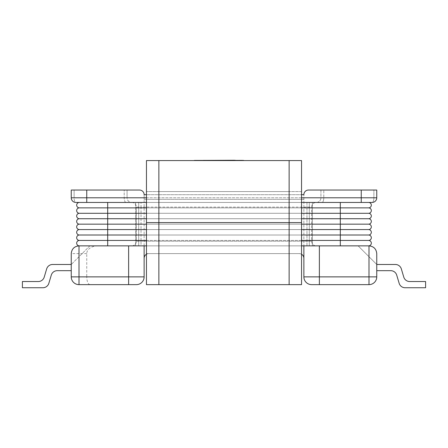 <?xml version="1.0" encoding="UTF-8"?>
<svg xmlns="http://www.w3.org/2000/svg" width="448" height="448" viewBox="0 0 448 448"><rect width="100%" height="100%" fill="white"/><g stroke="black" fill="none" stroke-linecap="round" stroke-linejoin="round"><path stroke-width="0.34" stroke-dasharray="2.24 1.68" d="M405.098 287.739L425.6 287.739L425.6 281.534L425.6 287.739L425.6 281.534L425.6 287.739L405.098 287.739A6.205 6.205 0 0 1 399.157 283.304L396.71 275.106A6.205 6.205 0 0 0 390.768 270.676L376.751 270.676L376.751 264.477L376.751 270.676L390.768 270.676A6.205 6.205 0 0 1 396.71 275.106L399.157 283.304A6.205 6.205 0 0 0 405.098 287.739A6.205 6.205 0 0 1 399.157 283.304L396.71 275.106L399.157 283.304A6.205 6.205 0 0 0 405.098 287.739A6.205 6.205 0 0 1 399.157 283.304L396.71 275.106A6.205 6.205 0 0 0 390.768 270.676L376.751 270.676L376.751 264.477L395.388 264.477L376.751 264.477L376.751 270.676L390.768 270.676A6.205 6.205 0 0 1 396.71 275.106L399.157 283.304A6.205 6.205 0 0 0 405.098 287.739A6.205 6.205 0 0 1 399.157 283.304L396.71 275.106A6.205 6.205 0 0 0 390.768 270.676L376.751 270.676L376.751 264.477L376.751 270.676L376.751 264.477L395.388 264.477A6.205 6.205 0 0 1 401.335 268.906L403.777 277.105A6.205 6.205 0 0 0 409.724 281.534A6.205 6.205 0 0 1 403.777 277.105L401.335 268.906A6.205 6.205 0 0 0 395.388 264.477A6.205 6.205 0 0 1 401.335 268.906L403.777 277.105L401.335 268.906A6.205 6.205 0 0 0 395.388 264.477A6.205 6.205 0 0 1 401.335 268.906A6.205 6.205 0 0 0 395.388 264.477L376.751 264.477L376.751 270.676L376.751 253.618L376.751 264.477L358.142 245.868L376.751 264.477L376.751 253.618A7.756 7.756 0 0 0 368.995 245.868A7.756 7.756 0 0 1 376.751 253.618A7.756 7.756 0 0 0 368.995 245.868L358.142 245.868L368.995 245.868L358.142 245.868L376.751 264.477L358.142 245.868L368.995 245.868A7.756 7.756 0 0 1 376.751 253.618L376.751 264.477L376.751 253.618A7.756 7.756 0 0 0 368.995 245.868A7.756 7.756 0 0 1 376.751 253.618L376.751 264.477L358.142 245.868L376.751 264.477L376.751 253.618C376.281 248.92 373.699 246.333 368.995 245.868L319.374 245.868L319.374 284.637L311.618 284.637A7.756 7.756 0 0 1 303.867 276.881L303.867 245.868L319.374 245.868M144.133 245.868L144.133 199.343L303.867 199.343L144.133 199.343L144.133 194.69L144.133 276.881A7.756 7.756 0 0 1 136.382 284.637L79.005 284.637C74.301 284.166 71.719 281.579 71.249 276.881L71.249 253.618A7.756 7.756 0 0 1 79.005 245.868C74.301 246.333 71.719 248.92 71.249 253.618A7.756 7.756 0 0 1 79.005 245.868L303.867 245.868L303.867 258.272L303.867 194.69L303.867 258.272A4.654 4.654 0 0 0 299.214 253.618A4.654 4.654 0 0 1 303.867 258.272L303.867 245.868M301.538 245.868L146.462 245.868M141.036 245.868L306.964 245.868L141.036 245.868L141.036 241.214L141.036 245.868M316.271 245.868L306.964 245.868L316.271 245.868A4.654 4.654 0 0 1 311.618 241.214L311.618 207.099L311.618 241.214L136.382 241.214L136.382 207.099L136.382 241.214L311.618 241.214A4.654 4.654 0 0 0 316.271 245.868M368.995 284.637L368.995 276.881L376.751 276.881A7.756 7.756 0 0 1 368.995 284.637L319.374 284.637M97.72 245.868A10.965 7.756 180 0 0 86.755 253.618L86.755 276.881L128.626 276.881L128.626 284.637M89.858 245.868L71.249 264.477L89.858 245.868M86.755 253.618L71.249 253.618A7.756 7.756 0 0 1 79.005 245.868A7.756 7.756 0 0 0 71.249 253.618A7.756 7.756 0 0 1 79.005 245.868A7.756 7.756 0 0 0 71.249 253.618L71.249 270.676L57.232 270.676A6.205 6.205 0 0 0 51.29 275.106L48.843 283.304A6.205 6.205 0 0 1 42.902 287.739A6.205 6.205 0 0 0 48.843 283.304L51.29 275.106A6.205 6.205 0 0 1 57.232 270.676L71.249 270.676L71.249 264.477L71.249 270.676L57.232 270.676A6.205 6.205 0 0 0 51.29 275.106L48.843 283.304A6.205 6.205 0 0 1 42.902 287.739L22.4 287.739L22.4 281.534L38.276 281.534A6.205 6.205 0 0 0 44.223 277.105A6.205 6.205 0 0 1 38.276 281.534L22.4 281.534L22.4 287.739L22.4 281.534L38.276 281.534A6.205 6.205 0 0 0 44.223 277.105L46.665 268.906A6.205 6.205 0 0 1 52.612 264.477A6.205 6.205 0 0 0 46.665 268.906L44.223 277.105A6.205 6.205 0 0 1 38.276 281.534L22.4 281.534L22.4 287.739L22.4 281.534L38.276 281.534L22.4 281.534L22.4 287.739L22.4 281.534L38.276 281.534A6.205 6.205 0 0 0 44.223 277.105L46.665 268.906A6.205 6.205 0 0 1 52.612 264.477L71.249 264.477L71.249 270.676L71.249 264.477L71.249 270.676L57.232 270.676L71.249 270.676L71.249 253.618L71.249 264.477L52.612 264.477A6.205 6.205 0 0 0 46.665 268.906L44.223 277.105L46.665 268.906A6.205 6.205 0 0 1 52.612 264.477A6.205 6.205 0 0 0 46.665 268.906L44.223 277.105A6.205 6.205 0 0 1 38.276 281.534M89.97 284.637C88.021 284.166 86.951 281.579 86.755 276.881L71.249 276.881M308.515 190.036A4.654 4.654 0 0 0 303.867 194.69L144.133 194.69A4.654 4.654 0 0 0 139.485 190.036L86.755 190.036L86.755 197.792L361.245 197.792L361.245 190.036L308.515 190.036M301.538 254.246A4.654 4.654 0 0 0 299.214 253.618L148.786 253.618A4.654 4.654 0 0 0 144.133 258.272A4.654 4.654 0 0 1 148.786 253.618L299.214 253.618L148.786 253.618A4.654 4.654 0 0 0 146.462 254.246L146.462 194.69L146.462 222.606L301.538 222.606L146.462 222.606L301.538 222.606L146.462 222.606L301.538 222.606L289.134 222.606L301.538 222.606L289.134 222.606L289.134 160.574L301.538 160.574L301.538 222.606L301.538 191.587L301.538 222.606L301.538 191.587L301.538 222.606L146.462 222.606L146.462 194.69L301.538 194.69M144.133 194.69L303.867 194.69L144.133 194.69M144.133 258.272A4.654 4.654 0 0 1 148.786 253.618L299.214 253.618A4.654 4.654 0 0 1 303.867 258.272M131.729 245.868A4.654 4.654 0 0 0 136.382 241.214A4.654 4.654 0 0 1 131.729 245.868M131.729 202.446A4.654 4.654 0 0 1 136.382 207.099L141.036 207.099L141.036 241.214L141.036 207.099L136.382 207.099A4.654 4.654 0 0 0 131.729 202.446L141.036 202.446L131.729 202.446A4.654 4.654 0 0 1 127.075 197.792L127.075 190.036L127.075 197.792L74.11 197.792A4.654 1.792 90 0 0 75.902 202.446L126.006 202.446L86.755 202.446L86.755 197.792L71.249 197.792A4.654 4.654 0 0 0 75.902 202.446A4.654 4.654 0 0 1 71.249 197.792A4.654 4.654 0 0 0 75.902 202.446A4.654 1.792 90 0 1 74.11 197.792L127.075 197.792A4.654 4.654 0 0 0 131.729 202.446M141.036 202.446L316.271 202.446A4.654 4.654 0 0 0 311.618 207.099L141.036 207.099L141.036 202.446L141.036 207.099L311.618 207.099A4.654 4.654 0 0 1 316.271 202.446L141.036 202.446M361.245 190.036L376.751 190.036L376.751 197.792A4.654 4.654 0 0 1 372.098 202.446A4.654 4.654 0 0 0 376.751 197.792A4.654 4.654 0 0 1 372.098 202.446A4.654 4.654 0 0 0 376.751 197.792A4.654 4.654 0 0 1 372.098 202.446A4.654 1.792 -90 0 0 373.89 197.792A4.654 1.792 -90 0 1 372.098 202.446L86.755 202.446M321.994 202.446L361.245 202.446L321.994 202.446A4.654 1.792 90 0 0 323.786 197.792L373.89 197.792L320.925 197.792L320.925 190.036L323.786 190.036L320.925 190.036L320.925 197.792L323.786 197.792L323.786 190.036L376.751 190.036L323.786 190.036L323.786 197.792A4.654 1.792 -90 0 1 321.994 202.446M146.462 202.446L301.538 202.446M316.271 202.446A4.654 4.654 0 0 0 320.925 197.792A4.654 4.654 0 0 1 316.271 202.446M75.902 202.446A4.654 4.654 0 0 1 71.249 197.792L74.11 197.792L71.249 197.792A4.654 4.654 0 0 0 75.902 202.446M71.249 190.036L86.755 190.036M74.11 190.036L127.075 190.036L74.11 190.036L74.11 197.792L74.11 190.036M425.6 287.739L425.6 281.534L425.6 287.739L425.6 281.534L409.724 281.534A6.205 6.205 0 0 1 403.777 277.105A6.205 6.205 0 0 0 409.724 281.534A6.205 6.205 0 0 1 403.777 277.105L401.335 268.906A6.205 6.205 0 0 0 395.388 264.477M42.902 287.739A6.205 6.205 0 0 0 48.843 283.304L51.29 275.106A6.205 6.205 0 0 1 57.232 270.676A6.205 6.205 0 0 0 51.29 275.106L48.843 283.304A6.205 6.205 0 0 1 42.902 287.739L22.4 287.739L42.902 287.739A6.205 6.205 0 0 0 48.843 283.304L51.29 275.106A6.205 6.205 0 0 1 57.232 270.676L71.249 270.676L57.232 270.676A6.205 6.205 0 0 0 51.29 275.106L48.843 283.304A6.205 6.205 0 0 1 42.902 287.739L22.4 287.739M52.612 264.477L71.249 264.477L52.612 264.477A6.205 6.205 0 0 0 46.665 268.906L44.223 277.105M71.249 270.676L71.249 264.477M390.768 270.676L376.751 270.676L390.768 270.676A6.205 6.205 0 0 1 396.71 275.106M403.777 277.105A6.205 6.205 0 0 0 409.724 281.534M301.538 191.587L289.134 191.587L301.538 191.587M146.462 284.637L158.866 284.637L158.866 222.606L158.866 253.618L158.866 222.606L158.866 253.618L289.134 253.618L158.866 253.618L158.866 191.587L158.866 222.606L146.462 222.606L158.866 222.606L158.866 191.587L289.134 191.587L289.134 222.606L289.134 191.587L289.134 222.606L289.134 191.587L146.462 191.587L289.134 191.587L158.866 191.587L158.866 222.606L146.462 222.606L146.462 160.574L158.866 160.574L158.866 222.606L146.462 222.606L146.462 253.618L158.866 253.618L146.462 253.618M289.134 160.574L158.866 160.574M257.51 160.574L190.49 160.574M217.594 160.418L231.694 160.418L217.594 160.261M206.007 160.418L235.211 160.418L202.485 160.261M207.816 160.418L206.007 160.261M214.374 160.418L207.816 160.261M211.686 160.418L214.374 160.261M232.098 160.418L211.686 160.261M224.734 160.418L243.684 160.418L232.098 160.261M233.576 160.261L234.556 160.261L233.576 160.418M221.01 160.418L242.301 160.418L224.734 160.261M242.502 160.418L238.431 160.418L242.502 160.261M243.684 160.418L221.01 160.261M211.282 160.418L242.301 160.261L211.282 160.418M238 160.418L219.828 160.261L238 160.418M225.03 160.418L242.301 160.418L225.03 160.261M217.017 160.418L223.474 160.261L217.017 160.261M194.37 160.418L202.121 160.418M158.866 284.637L289.134 284.637L289.134 222.606L301.538 222.606L301.538 284.637L289.134 284.637M301.538 253.618L301.538 222.606L301.538 253.618L301.538 222.606L301.538 253.618L289.134 253.618L301.538 253.618M158.866 253.618L289.134 253.618L289.134 222.606L289.134 253.618L289.134 222.606L289.134 253.618L158.866 253.618M107.694 245.868L340.306 245.868L107.694 245.868L107.694 240.436L79.391 240.436A2.716 2.716 0 0 0 76.675 243.152A2.716 2.716 0 0 0 79.391 245.868A2.716 2.716 0 0 1 76.675 243.152A2.716 2.716 0 0 1 79.391 240.436A2.716 2.716 0 0 1 76.675 237.726A2.716 2.716 0 0 1 79.391 235.01A2.716 2.716 0 0 0 76.675 237.726A2.716 2.716 0 0 0 79.391 240.436M368.609 202.446L79.391 202.446L368.609 202.446A2.716 2.716 0 0 1 371.325 205.156A2.716 2.716 0 0 1 368.609 207.872A2.716 2.716 0 0 1 371.325 210.588A2.716 2.716 0 0 1 368.609 213.298A2.716 2.716 0 0 1 371.325 216.014A2.716 2.716 0 0 1 368.609 218.725A2.716 2.716 0 0 1 371.325 221.441A2.716 2.716 0 0 1 368.609 224.157A2.716 2.716 0 0 1 371.325 226.867A2.716 2.716 0 0 1 368.609 229.583A2.716 2.716 0 0 1 371.325 232.299A2.716 2.716 0 0 1 368.609 235.01A2.716 2.716 0 0 1 371.325 237.726A2.716 2.716 0 0 1 368.609 240.436L107.694 240.436L107.694 235.01L340.306 235.01L340.306 245.868L368.609 245.868L340.306 245.868M146.462 240.436L301.538 240.436M368.609 240.436A2.716 2.716 0 0 1 371.325 243.152A2.716 2.716 0 0 1 368.609 245.868M309.294 245.868L135.604 245.868L312.396 245.868L309.294 245.868L309.294 202.446L135.604 202.446L135.604 245.868L135.604 202.446L312.396 202.446L309.294 202.446L309.294 245.868M146.462 235.01L301.538 235.01M368.609 235.01L340.306 235.01L340.306 229.583L107.694 229.583L107.694 235.01M79.391 229.583A2.716 2.716 0 0 0 76.675 232.299A2.716 2.716 0 0 0 79.391 235.01A2.716 2.716 0 0 1 76.675 232.299A2.716 2.716 0 0 1 79.391 229.583A2.716 2.716 0 0 1 76.675 226.867A2.716 2.716 0 0 1 79.391 224.157A2.716 2.716 0 0 0 76.675 226.867A2.716 2.716 0 0 0 79.391 229.583M146.462 229.583L301.538 229.583M368.609 229.583L340.306 229.583L340.306 224.157L79.391 224.157A2.716 2.716 0 0 1 76.675 221.441A2.716 2.716 0 0 1 79.391 218.725A2.716 2.716 0 0 0 76.675 221.441A2.716 2.716 0 0 0 79.391 224.157M146.462 224.157L301.538 224.157M368.609 224.157L340.306 224.157L340.306 218.725L107.694 218.725L107.694 229.583M146.462 218.725L301.538 218.725M368.609 218.725L340.306 218.725L340.306 213.298L79.391 213.298A2.716 2.716 0 0 0 76.675 216.014A2.716 2.716 0 0 0 79.391 218.725A2.716 2.716 0 0 1 76.675 216.014A2.716 2.716 0 0 1 79.391 213.298A2.716 2.716 0 0 1 76.675 210.588A2.716 2.716 0 0 1 79.391 207.872A2.716 2.716 0 0 0 76.675 210.588A2.716 2.716 0 0 0 79.391 213.298M146.462 213.298L301.538 213.298M368.609 213.298L340.306 213.298L340.306 207.872L79.391 207.872A2.716 2.716 0 0 1 76.675 205.156A2.716 2.716 0 0 1 79.391 202.446A2.716 2.716 0 0 0 76.675 205.156A2.716 2.716 0 0 0 79.391 207.872M146.462 207.872L301.538 207.872M368.609 207.872L340.306 207.872L340.306 202.446M312.396 245.868L312.396 202.446L312.396 245.868M303.867 276.881L368.995 276.881L368.995 245.868M128.626 245.868L128.626 276.881L144.133 276.881M301.538 197.792L146.462 197.792M306.964 245.868L306.964 207.099L306.964 245.868M306.964 202.446L306.964 207.099L306.964 202.446M373.89 197.792L376.751 197.792L373.89 197.792L373.89 190.036L373.89 197.792M372.098 202.446A4.654 4.654 0 0 0 376.751 197.792L361.245 197.792L361.245 202.446M126.006 202.446A4.654 1.792 -90 0 1 124.214 197.792L124.214 190.036L124.214 197.792A4.654 1.792 90 0 0 126.006 202.446M107.694 202.446L107.694 218.725M138.706 245.868L138.706 202.446L138.706 245.868"/><path stroke-width="0.67" d="M146.462 245.868L79.005 245.868C74.301 246.333 71.719 248.92 71.249 253.618L71.249 276.881A7.756 7.756 0 0 0 79.005 284.637L79.005 276.881L71.249 276.881M395.388 264.477L376.751 264.477L395.388 264.477A6.205 6.205 0 0 1 401.335 268.906L403.777 277.105A6.205 6.205 0 0 0 409.724 281.534L425.6 281.534L425.6 287.739L405.098 287.739A6.205 6.205 0 0 1 399.157 283.304L396.71 275.106A6.205 6.205 0 0 0 390.768 270.676L376.751 270.676L376.751 276.881L376.751 253.618C376.281 248.92 373.699 246.333 368.995 245.868L301.538 245.868M368.995 284.637A7.756 7.756 0 0 0 376.751 276.881L368.995 276.881L368.995 284.637L311.618 284.637A7.756 7.756 0 0 1 303.867 276.881L303.867 245.868M44.223 277.105A6.205 6.205 0 0 1 38.276 281.534A6.205 6.205 0 0 0 44.223 277.105L46.665 268.906A6.205 6.205 0 0 1 52.612 264.477L71.249 264.477L52.612 264.477L71.249 264.477L71.249 253.618M144.133 245.868L144.133 276.881A7.756 7.756 0 0 1 136.382 284.637L79.005 284.637M301.538 194.69L303.867 194.69A4.654 4.654 0 0 1 308.515 190.036L361.245 190.036L361.245 197.792L301.538 197.792M146.462 197.792L86.755 197.792L86.755 190.036L139.485 190.036A4.654 4.654 0 0 1 144.133 194.69L146.462 194.69L146.462 191.587L146.462 222.606L158.866 222.606L146.462 222.606L146.462 284.637L301.538 284.637L301.538 160.574L146.462 160.574L146.462 253.618M303.867 258.272A4.654 4.654 0 0 0 301.538 254.246M146.462 284.637L146.462 254.246A4.654 4.654 0 0 0 144.133 258.272M86.755 202.446L75.902 202.446A4.654 4.654 0 0 1 71.249 197.792L86.755 197.792L86.755 202.446L75.902 202.446L146.462 202.446M301.538 202.446L372.098 202.446A4.654 4.654 0 0 0 376.751 197.792L376.751 190.036L361.245 190.036M71.249 197.792L71.249 190.036L71.249 197.792A4.654 4.654 0 0 0 75.902 202.446M86.755 190.036L71.249 190.036M38.276 281.534L22.4 281.534L22.4 287.739L42.902 287.739A6.205 6.205 0 0 0 48.843 283.304L51.29 275.106A6.205 6.205 0 0 1 57.232 270.676L71.249 270.676M71.249 264.477L52.612 264.477M22.4 287.739L42.902 287.739M425.6 287.739L405.098 287.739M409.724 281.534A6.205 6.205 0 0 1 403.777 277.105M390.768 270.676A6.205 6.205 0 0 1 396.71 275.106M289.134 160.574L289.134 222.606L301.538 222.606L158.866 222.606L289.134 222.606L289.134 284.637M257.51 160.574L190.49 160.574M235.211 160.418L243.684 160.418M234.556 160.418L235.211 160.261M202.485 160.418L234.556 160.261M194.37 160.418L202.121 160.418M79.391 240.436A2.716 2.716 0 0 1 76.675 237.726A2.716 2.716 0 0 1 79.391 235.01L107.694 235.01L79.391 235.01A2.716 2.716 0 0 0 76.675 237.726A2.716 2.716 0 0 0 79.391 240.436A2.716 2.716 0 0 0 76.675 243.152A2.716 2.716 0 0 0 79.391 245.868A2.716 2.716 0 0 1 76.675 243.152A2.716 2.716 0 0 1 79.391 240.436L146.462 240.436M301.538 240.436L368.609 240.436A2.716 2.716 0 0 0 371.325 237.726A2.716 2.716 0 0 0 368.609 235.01A2.716 2.716 0 0 0 371.325 232.299A2.716 2.716 0 0 0 368.609 229.583A2.716 2.716 0 0 0 371.325 226.867A2.716 2.716 0 0 0 368.609 224.157A2.716 2.716 0 0 0 371.325 221.441A2.716 2.716 0 0 0 368.609 218.725A2.716 2.716 0 0 0 371.325 216.014A2.716 2.716 0 0 0 368.609 213.298A2.716 2.716 0 0 0 371.325 210.588A2.716 2.716 0 0 0 368.609 207.872A2.716 2.716 0 0 0 371.325 205.156A2.716 2.716 0 0 0 368.609 202.446M368.609 245.868A2.716 2.716 0 0 0 371.325 243.152A2.716 2.716 0 0 0 368.609 240.436M107.694 245.868L107.694 235.01L146.462 235.01M301.538 235.01L368.609 235.01M107.694 235.01L107.694 229.583L79.391 229.583L146.462 229.583M79.391 224.157A2.716 2.716 0 0 1 76.675 221.441A2.716 2.716 0 0 1 79.391 218.725L107.694 218.725L79.391 218.725A2.716 2.716 0 0 0 76.675 221.441A2.716 2.716 0 0 0 79.391 224.157A2.716 2.716 0 0 0 76.675 226.867A2.716 2.716 0 0 0 79.391 229.583A2.716 2.716 0 0 0 76.675 232.299A2.716 2.716 0 0 0 79.391 235.01A2.716 2.716 0 0 1 76.675 232.299A2.716 2.716 0 0 1 79.391 229.583A2.716 2.716 0 0 1 76.675 226.867A2.716 2.716 0 0 1 79.391 224.157L146.462 224.157M301.538 229.583L368.609 229.583M301.538 224.157L368.609 224.157M107.694 229.583L107.694 218.725L146.462 218.725M301.538 218.725L368.609 218.725M79.391 213.298A2.716 2.716 0 0 1 76.675 210.588A2.716 2.716 0 0 1 79.391 207.872A2.716 2.716 0 0 0 76.675 210.588A2.716 2.716 0 0 0 79.391 213.298A2.716 2.716 0 0 0 76.675 216.014A2.716 2.716 0 0 0 79.391 218.725A2.716 2.716 0 0 1 76.675 216.014A2.716 2.716 0 0 1 79.391 213.298L146.462 213.298M301.538 213.298L368.609 213.298M79.391 207.872A2.716 2.716 0 0 1 76.675 205.156A2.716 2.716 0 0 1 79.391 202.446A2.716 2.716 0 0 0 76.675 205.156A2.716 2.716 0 0 0 79.391 207.872L146.462 207.872M301.538 207.872L368.609 207.872M368.995 245.868L368.995 276.881L319.374 276.881L319.374 284.637M319.374 245.868L319.374 276.881L303.867 276.881M136.382 284.637A7.756 7.756 0 0 0 144.133 276.881L79.005 276.881L79.005 245.868M128.626 245.868L128.626 284.637M361.245 202.446L361.245 197.792L376.751 197.792M158.866 284.637L158.866 160.574M340.306 245.868L340.306 202.446M107.694 218.725L107.694 202.446"/></g></svg>
